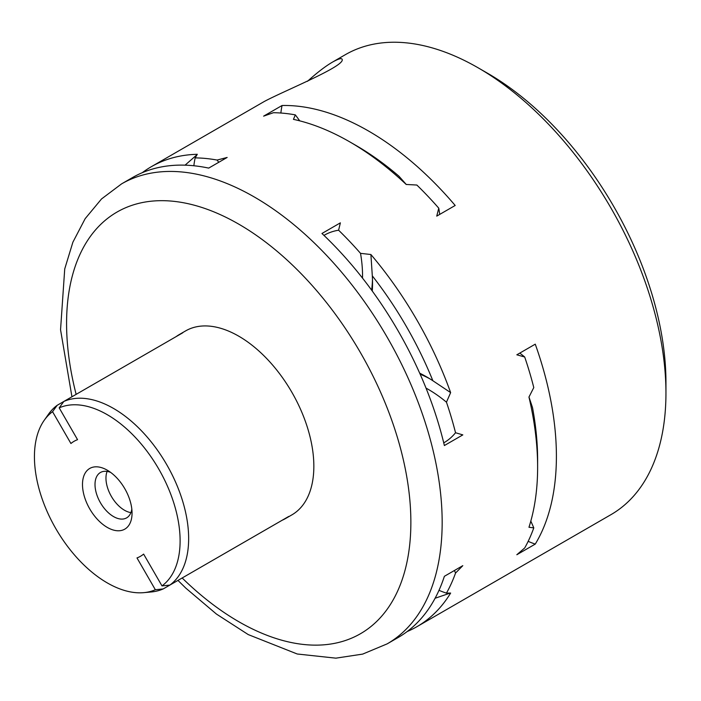 <?xml version="1.0" encoding="UTF-8"?>
<svg xmlns="http://www.w3.org/2000/svg" width="701" height="701" viewBox="0 0 701 701"><rect width="100%" height="100%" fill="white"/><g stroke="black" fill="none" stroke-linecap="round" stroke-linejoin="round"><path stroke-width="1.05" d="M450.244 593.081L435.102 598.251M407.176 631.548A265.574 153.335 -120 0 0 416.893 626.703A265.574 153.335 -120 0 0 450.638 593.064L446.458 593.134A265.574 153.335 -120 0 0 455.545 573.059A119.775 69.154 -120 0 0 454.45 570.491M372.284 291.055A133.891 77.303 -120 0 0 372.529 283.309A133.891 77.303 -120 0 0 372.31 275.861L370.899 254.516A265.574 153.335 -120 0 1 450.638 392.613L432.868 380.739A133.891 77.303 -120 0 0 426.515 376.823A133.891 77.303 -120 0 0 419.689 373.169M429.704 378.724A125.041 72.194 -120 0 0 420.144 374.194M371.618 290.144A125.041 72.194 -120 0 0 372.476 279.603M432.868 380.739A256.724 148.218 -120 0 0 372.31 275.861M197.086 154.658L185.064 165.164M218.765 162.299A119.775 69.154 -120 0 0 217.082 160.056A265.574 153.335 -120 0 0 195.158 157.891L197.305 154.299A265.574 153.335 -120 0 0 151.32 166.707A265.574 153.335 -120 0 0 142.268 172.7M332.756 61.96L345.374 54.669A265.574 153.335 60 0 1 478.161 67.831A265.574 153.335 60 0 1 665.95 393.086A265.574 153.335 60 0 1 610.948 514.665L416.893 626.703M478.161 67.831L487.554 73.246A252.299 145.668 60 0 1 665.95 382.247L665.95 393.086M151.32 166.707L264.347 101.452C284.08 90.85 345.164 66.209 342.167 59.41C341.729 57.85 338.504 58.753 332.502 62.109C325.422 66.236 317.08 72.641 307.476 81.316M406.291 184.503L398.913 176.161A256.724 148.218 60 0 0 356.099 145.528L349.834 141.917A265.574 153.335 60 0 0 293.447 119.363L295.331 114.885A265.574 153.335 -120 0 0 273.408 112.712L263.62 116.147L282.047 105.509A125.041 72.194 -120 0 0 280.864 113.027M349.834 141.917A265.574 153.335 60 0 1 406.203 184.459L416.85 185.038A265.574 153.335 -120 0 1 438.773 208.179L436.741 216.118L455.186 205.472A265.574 153.335 60 0 0 282.047 105.509M528.966 396.976L532.506 407.553A256.724 148.218 60 0 1 537.623 459.952L537.623 467.181A265.574 153.335 60 0 0 528.957 397.064L533.785 387.565A265.574 153.335 -120 0 0 524.698 357.002L516.839 354.802L535.257 344.165A265.574 153.335 60 0 1 535.257 544.09A125.041 72.194 -120 0 1 528.16 541.347M530.815 521.123A119.775 69.154 60 0 1 533.785 527.879A265.574 153.335 -120 0 1 524.707 547.954L516.821 554.736L535.257 544.09M217.082 160.056L227.15 157.453L208.705 168.1A265.574 153.335 -120 0 0 132.542 177.546L121.588 183.872L101.514 198.961L85.171 218.651L72.886 242.195L64.729 268.921L60.549 329.742L71.94 396.775M177.958 580.41L185.747 588.069L216.434 614.058L248.25 634.589L297.233 653.998L335.84 658.16L362.662 654.103L387.162 643.868L398.115 637.542A265.574 153.335 -120 0 0 444.381 576.301L462.8 565.663L455.545 573.059M450.638 392.613L446.458 402.181A119.775 69.154 -120 0 0 426.015 388.1M443.733 442.848A119.775 69.154 -120 0 0 455.536 432.736A265.574 153.335 -120 0 0 446.458 402.181M455.536 432.736L462.826 434.892L444.381 445.538A265.574 153.335 -120 0 0 321.952 233.486L340.371 222.848L338.601 230.208A119.775 69.154 -120 0 0 323.958 235.396M362.513 278.113A119.775 69.154 -120 0 0 360.524 253.35A265.574 153.335 -120 0 0 338.601 230.208M360.524 253.35L370.899 254.516M533.785 527.879L528.966 527.266A265.574 153.335 60 0 0 537.623 467.181M438.773 208.179A119.775 69.154 60 0 1 439.711 214.401M519.792 353.094A119.775 69.154 60 0 1 524.698 357.002M295.331 114.885A119.775 69.154 60 0 1 299.695 120.835M438.992 590.33A119.775 69.154 -120 0 0 446.458 593.134M195.158 157.891A119.775 69.154 -120 0 0 193.853 165.76M52.557 411.697A234539.66 191500.363 -120 0 1 57.202 405.283L63.844 401.454A234539.783 191500.477 60 0 0 59.191 407.859L77.557 439.676A66.393 38.336 -120 0 0 76.505 440.088A66.393 38.336 -120 0 0 70.924 443.505L52.557 411.697A103.012 59.471 60 0 0 44.251 420.25L48.535 414.177A106.228 61.329 60 0 1 57.202 405.283M169.861 585.09L288.794 516.418A106.228 61.329 -120 0 1 285.579 518.521A106.228 61.329 -120 0 1 282.161 520.256L163.228 588.919A234539.783 191500.477 -120 0 1 155.35 589.743L136.984 557.926A66.393 38.336 -120 0 0 142.732 554.798A66.393 38.336 -120 0 0 143.626 554.097L161.992 585.905A234539.66 191500.363 60 0 0 169.861 585.09A106.228 61.329 60 0 0 166.645 464.518A106.228 61.329 60 0 0 63.844 401.454L182.777 332.782A106.228 61.329 -120 0 0 179.351 334.517L179.351 334.517A106.228 61.329 -120 0 0 176.135 336.62M185.607 330.907L179.351 334.517L185.607 330.907A106.228 61.329 60 0 1 291.844 392.236A106.228 61.329 60 0 1 291.844 514.902L285.579 518.521M59.191 407.859A103.012 59.471 60 0 1 158.776 469.065A103.012 59.471 60 0 1 161.992 585.905M155.35 589.743A103.012 59.471 60 0 1 143.784 592.652A103.012 59.471 60 0 1 55.765 528.536A103.012 59.471 60 0 1 44.251 420.25M89.746 468.452A35.041 20.233 -120 0 0 97.789 519.756A35.041 20.233 -120 0 0 132.051 513.106A35.041 20.233 -120 0 0 107.271 470.187A35.041 20.233 -120 0 0 89.746 468.452M163.228 588.919A106.228 61.329 60 0 1 151.188 591.977L143.784 592.652M107.113 471.423A26.191 15.124 -120 0 0 111.389 496.422A26.191 15.124 -120 0 0 130.903 512.624M110.627 472.386A26.191 15.124 -120 0 0 100.436 472.5A26.191 15.124 -120 0 0 100.436 502.748A26.191 15.124 -120 0 0 126.627 517.873A26.191 15.124 -120 0 0 131.823 509.092M387.162 643.868A265.574 153.335 -120 0 0 387.162 337.207A265.574 153.335 -120 0 0 121.588 183.872M182.164 577.983A243.449 140.55 -120 0 0 360.445 633.739A243.449 140.55 -120 0 0 377.296 384.972A243.449 140.55 -120 0 0 158.47 200.723A243.449 140.55 -120 0 0 76.137 394.348M143.635 554.123L142.732 554.798M77.548 439.65L76.505 440.088"/></g></svg>
